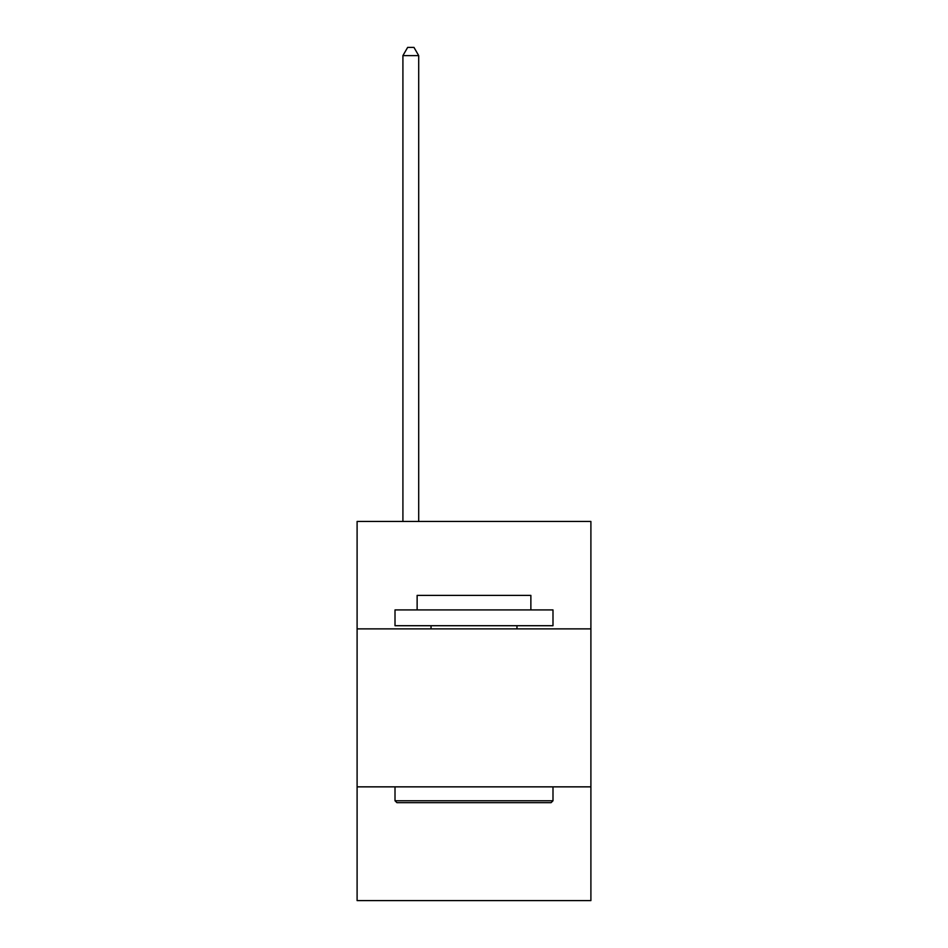 <?xml version="1.0" encoding="UTF-8"?>
<svg xmlns="http://www.w3.org/2000/svg" width="948" height="948" viewBox="0 0 948 948"><rect width="100%" height="100%" fill="white"/><g stroke="black" fill="none" stroke-linecap="round" stroke-linejoin="round"><path stroke-width="1.42" d="M590.9 628.88L590.9 521.459L357.1 521.459L357.1 628.88L590.9 628.88L590.9 900.6L357.1 900.6L357.1 628.88M590.9 786.852L357.1 786.852M396.904 802.66L395.008 800.764L552.992 800.764L551.096 802.66L396.904 802.66M552.992 609.92L552.992 625.716L395.008 625.716L395.008 609.92L552.992 609.92M417.132 609.92L417.132 595.391L530.868 595.391L530.868 609.92M552.992 786.852L552.992 800.764M395.008 786.852L395.008 800.764M516.968 625.716L516.968 628.88M431.032 625.716L431.032 628.88M418.708 521.459L418.708 55.612L402.912 55.612L402.912 521.459M402.912 55.612L407.652 47.4L413.968 47.4L418.708 55.612"/></g></svg>
